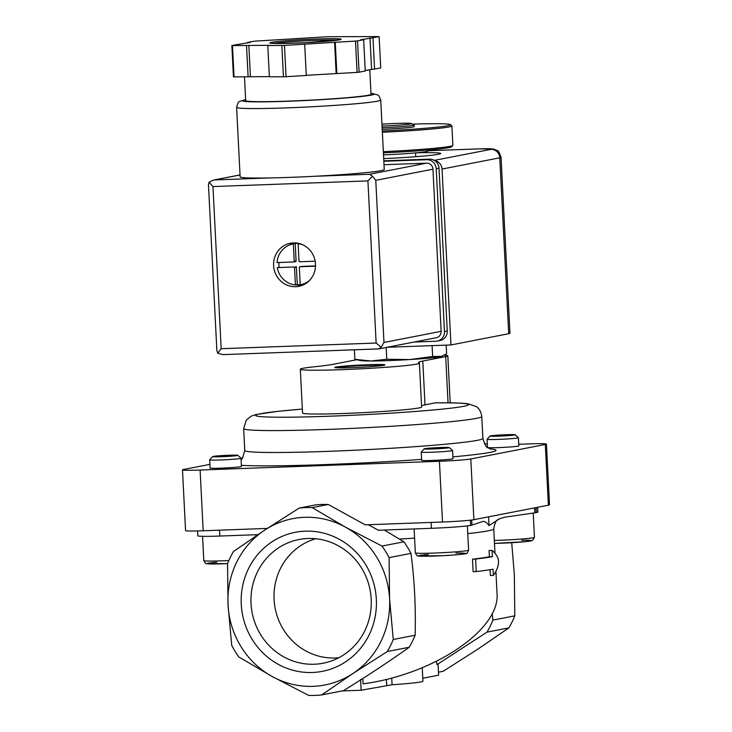<?xml version="1.0" encoding="UTF-8"?>
<svg xmlns="http://www.w3.org/2000/svg" width="732" height="732" viewBox="0 0 732 732"><rect width="100%" height="100%" fill="white"/><g stroke="black" fill="none" stroke-linecap="round" stroke-linejoin="round"><path stroke-width="1.1" d="M471.957 525.045L483.257 521.358M482.928 521.44C484.923 521.248 486.963 522.639 489.04 525.603L499.563 518.732L504.385 517.268L536.455 512.583A31.375 1.4 -2.9 0 0 537.874 512.089L537.636 507.285M381.958 124.138A22.408 0.997 177.1 0 1 411.311 123.525A22.408 0.997 177.1 0 1 382.049 126.041M411.311 123.525L414.065 124.934A25.098 1.125 177.1 0 1 414.147 125.016A25.098 1.125 177.1 0 1 382.131 127.716M414.147 125.016L414.23 126.59A25.098 1.125 177.1 0 1 382.214 129.299M412.509 124.138A61.488 2.745 177.1 0 1 450.509 124.632A61.488 2.745 177.1 0 1 382.296 130.946M450.509 124.632L451.818 125.822A62.742 2.8 177.1 0 1 451.891 125.941A62.742 2.8 177.1 0 1 382.369 132.254M451.891 125.941L452.87 145.348A62.742 2.8 177.1 0 1 452.815 145.476A62.742 2.8 177.1 0 1 383.348 151.661M452.815 145.476L451.626 146.793A61.488 2.745 177.1 0 1 383.412 152.86M428.705 149.978L428.01 151.048A37.643 1.684 177.1 0 1 383.513 154.91M354.389 349.814L354.864 359.33L360.693 360.574A40.782 1.821 177.1 0 0 370.904 360.986L354.864 359.33M386.771 359.266L370.904 360.986A40.782 1.821 177.1 0 0 409.792 359.558L386.771 359.266L386.176 347.471M446.191 345.129L446.63 353.766L441.378 356.383L432.649 356.484L409.792 359.558A40.782 1.821 177.1 0 0 439.722 356.813A40.782 1.821 177.1 0 0 441.012 356.502L441.378 356.383M432.1 345.641L432.649 356.484M498.519 560.913C498.263 557.418 496.122 553.914 492.078 550.391L492.398 556.649A128.622 5.746 177.1 0 1 475.626 559.047L476.257 571.564A128.622 5.746 -2.9 0 0 493.029 569.167L493.35 575.425C496.955 570.411 498.684 565.58 498.519 560.913M342.137 690.944L361.141 690.249L392.068 684.749A47.058 2.104 -2.9 0 0 422.94 681.208L422.254 667.767M321.659 694.924L352.897 673.532A84.702 80.74 79 0 0 389.57 598.868L389.113 557.619A94.117 89.707 79 0 0 382.003 546.063L345.477 527.159L312.171 507.615A94.117 89.707 79 0 0 299.159 508.09L264.7 530.114L233.471 551.507A94.117 89.707 79 0 0 227.56 563.539L228.027 604.778A84.702 80.74 79 0 1 264.7 530.114A84.702 80.74 79 0 1 345.477 527.159A84.702 80.74 79 0 1 389.57 598.868L393.258 639.484A94.117 89.707 79 0 1 387.347 651.517L409.225 647.253C394.795 657.528 378.938 668.197 361.645 679.269L343.537 690.669L321.659 694.924A94.117 89.707 79 0 1 308.648 695.4L272.121 676.487A84.702 80.74 79 0 1 228.027 604.778L231.715 645.395A94.117 89.707 79 0 0 238.815 656.952L272.121 676.487A84.702 80.74 79 0 0 352.897 673.532L387.347 651.517M361.141 690.249L360.592 679.47M495.903 571.335L497.01 593.167C500.606 629.383 433.975 674.492 363.081 683.844L362.807 678.527M476.257 571.564L473.128 571.683L472.497 559.166L475.626 559.047M493.35 575.425L490.358 575.535L490.056 569.697M492.078 550.391L489.086 550.501L489.406 556.759A125.483 5.609 177.1 0 1 472.497 559.166M492.398 556.649L489.406 556.759M422.785 678.253L438.605 675.178L438.065 664.4L437.013 664.61L487.018 632.128L508.896 627.873A94.117 89.707 79 0 0 514.806 615.841L514.34 574.593L511.705 542.705M438.459 672.205L443.208 671.281L477.667 649.266L508.896 627.873M393.258 639.484L415.135 635.23A94.117 89.707 79 0 1 409.225 647.253M389.113 557.619L410.991 553.365C414.495 580.229 415.877 607.514 415.135 635.23M241.258 604.293A70.821 67.509 79 0 1 339.465 539.393A70.821 67.509 79 0 1 345.669 661.783A70.821 67.509 79 0 1 241.258 604.293M492.142 613.672L492.929 620.096L514.806 615.841M492.929 620.096A94.117 89.707 79 0 1 487.018 632.128M436.309 661.435L437.013 664.61M368.342 524.725L378.353 530.243L431.395 528.303A31.375 1.4 -2.9 0 0 470.621 525.393L471.957 525.128L471.701 520.022M384.291 530.023L403.881 541.808A94.117 89.707 79 0 1 410.991 553.365M382.003 546.063L403.881 541.808M197.585 530.938L197.832 535.815A31.375 1.4 -2.9 0 0 219.856 536.044L257.893 534.653M535.119 512.848L534.863 507.825M534.589 507.88L534.845 512.848M488.601 516.819L489.04 525.603M312.171 507.615L328.256 504.485L365.213 524.835L442.512 522.008A25.098 1.125 -2.9 0 0 473.888 519.683L548.378 505.19A25.098 1.125 -2.9 0 0 549.512 504.796L546.438 444.077A25.098 1.125 -2.9 0 0 528.824 443.903L518.732 444.269M299.159 508.09L315.236 504.961A94.117 89.707 79 0 1 328.256 504.485M209.919 464.363L183.622 469.477A25.098 1.125 -2.9 0 0 182.488 469.871L185.562 530.59A25.098 1.125 -2.9 0 0 203.176 530.773L267.262 528.422M182.488 469.871A25.098 1.125 -2.9 0 0 200.101 470.045L439.429 461.288A25.098 1.125 -2.9 0 0 470.813 458.964L545.303 444.47A25.098 1.125 -2.9 0 0 546.438 444.077M242.667 457.994L241.029 458.305M487.302 443.802L484.502 443.903M302.353 409.069L278.535 411.256L255.98 414.522L250.994 416.261L246.272 420.159L243.655 428.577A119.215 5.325 177.1 0 0 362.99 427.863A119.215 5.325 177.1 0 0 481.775 416.508C480.796 409.069 476.505 406.782 476.129 406.516L467.958 403.753C461.736 402.984 450.958 402.673 435.622 402.829L435.366 402.856A106.662 4.767 177.1 0 1 433.902 409.92A106.662 4.767 177.1 0 1 278.425 417.203A106.662 4.767 177.1 0 1 302.353 409.087M421.55 405.757A94.117 4.209 177.1 0 1 425.018 404.869L435.366 402.856M419.39 363.191L421.614 407.01A59.603 2.663 177.1 0 1 362.221 412.683A59.603 2.663 177.1 0 1 302.554 413.04L300.33 369.221A59.603 2.663 -2.9 0 0 359.998 368.864A59.603 2.663 -2.9 0 0 419.39 363.191A59.603 2.663 -2.9 0 0 419.061 362.935A94.117 4.209 -2.9 0 1 418.548 362.523A94.117 4.209 -2.9 0 1 422.794 361.05L445.706 356.594A47.058 2.104 -2.9 0 0 447.828 355.853A47.058 2.104 -2.9 0 0 444.141 355.23M356.722 359.741A47.058 2.104 -2.9 0 0 355.962 359.879L333.042 364.335A94.117 4.209 -2.9 0 1 314.668 366.75A59.603 2.663 -2.9 0 0 300.33 369.221M209.691 459.842L210.111 468.041A15.683 0.705 -2.9 0 0 223.434 468.059A15.683 0.705 -2.9 0 0 240.727 466.705A15.683 0.705 -2.9 0 0 241.441 466.458L241.02 458.259A15.683 0.705 177.1 0 1 225.392 459.751A15.683 0.705 177.1 0 1 209.691 459.842A15.683 0.705 177.1 0 1 209.709 459.815L212.619 456.594A12.609 0.567 177.1 0 1 213.177 456.42A12.609 0.567 177.1 0 1 226.801 455.341A12.609 0.567 177.1 0 1 237.781 455.322A12.609 0.567 177.1 0 1 225.227 456.548A12.609 0.567 177.1 0 1 212.619 456.594M421.229 452.102L421.641 460.3A15.683 0.705 -2.9 0 0 434.973 460.318A15.683 0.705 -2.9 0 0 452.266 458.955A15.683 0.705 -2.9 0 0 452.98 458.708L452.559 450.519A15.683 0.705 177.1 0 1 452.559 450.519A15.683 0.705 177.1 0 1 436.931 452.01A15.683 0.705 177.1 0 1 421.229 452.102A15.683 0.705 177.1 0 1 421.239 452.065L424.157 448.853A12.609 0.567 177.1 0 1 424.716 448.679A12.609 0.567 177.1 0 1 438.34 447.6A12.609 0.567 177.1 0 1 449.32 447.572A12.609 0.567 177.1 0 1 436.766 448.798A12.609 0.567 177.1 0 1 424.157 448.853M487.814 447.618A15.683 0.705 -2.9 0 0 502.399 447.435A15.683 0.705 -2.9 0 0 518.11 446.154A15.683 0.705 -2.9 0 0 518.814 445.907L518.402 437.709A15.683 0.705 177.1 0 1 518.402 437.709A15.683 0.705 177.1 0 1 502.774 439.2A15.683 0.705 177.1 0 1 487.073 439.292A15.683 0.705 177.1 0 1 487.082 439.264L490.001 436.043A12.609 0.567 177.1 0 1 490.559 435.869A12.609 0.567 177.1 0 1 504.183 434.79A12.609 0.567 177.1 0 1 515.154 434.771A12.609 0.567 177.1 0 1 502.609 435.988A12.609 0.567 177.1 0 1 490.001 436.043M367.308 364.756A25.098 1.125 -2.9 0 0 334.798 367.473A25.098 1.125 -2.9 0 0 359.924 367.327A25.098 1.125 -2.9 0 0 384.931 364.929A25.098 1.125 -2.9 0 0 367.308 364.756M251.03 603.571A63.016 60.061 79 0 1 304.942 538.688A63.016 60.061 79 0 1 370.072 589.901A63.016 60.061 79 0 1 328.897 661.792A63.016 60.061 79 0 1 251.03 603.571M338.87 657.702A60.811 57.965 79 0 1 274.088 599.417A60.811 57.965 79 0 1 315.73 538.743M237.781 455.322L241.011 458.232A15.683 0.705 177.1 0 1 241.02 458.259M383.943 365.295A25.098 1.125 -2.9 0 0 367.345 365.378A25.098 1.125 -2.9 0 0 335.814 367.738M416.481 152.805A50.197 2.242 177.1 0 1 440.719 153.491A50.197 2.242 177.1 0 1 383.696 158.606M434.826 160.692A8.784 8.372 79 0 1 442.046 169.046L450.958 344.955L508.685 333.728A28.237 1.263 -2.9 0 0 509.966 333.28L501.054 157.371C499.343 152.366 498.053 150.087 497.202 150.518L493.615 149.054L478.307 148.898A8.784 2.626 -92.1 0 0 478.179 148.916A19.453 0.869 -2.9 0 1 490.962 149.365L434.332 160.372M387.091 347.288L450.958 344.955M380.732 100.046A72.157 3.221 -2.9 0 1 308.831 106.918A72.157 3.221 -2.9 0 1 236.61 107.348L240.133 176.833A72.157 3.221 -2.9 0 0 269.184 177.949A72.157 3.221 -2.9 0 0 314.787 176.275A72.157 3.221 -2.9 0 0 384.254 169.531L380.732 100.046L378.966 95.938L377.657 94.867L370.968 93.303M309.609 280.329A20.706 19.737 79 0 1 300.733 284.693A20.706 19.737 79 0 1 300.212 284.785L299.333 267.409A0.631 0.595 79 0 1 299.9 266.759L315.492 266.192M315.163 261.187L299.644 261.754A0.631 0.595 79 0 1 299.013 261.15L298.134 243.774A20.706 19.737 79 0 1 302.691 244.753M294.227 261.324A0.631 0.595 79 0 1 293.66 261.974L277.053 262.578A20.706 19.737 79 0 1 292.827 244.04A20.706 19.737 79 0 1 293.349 243.948L295.216 243.582L296.094 260.958L294.227 261.324L293.349 243.948M267.784 45.512L281.847 45.485A75.295 3.367 -2.9 0 0 284.464 45.393L355.487 41.084A75.295 3.367 -2.9 0 0 357.509 40.901L363.667 39.702L360.675 39.812L379.139 36.692A75.295 3.367 -2.9 0 0 378.536 36.6L329.153 36.701A75.295 3.367 -2.9 0 0 326.536 36.792L255.514 41.102A75.295 3.367 -2.9 0 0 253.492 41.285L247.334 42.493L250.326 42.383L231.861 45.494A75.295 3.367 -2.9 0 0 232.465 45.585L270.081 45.302L267.784 45.512L269.367 76.814L283.43 76.787L281.847 45.485M306.278 75.323L357.079 72.386A75.295 3.367 -2.9 0 0 359.092 72.203L357.509 40.901M357.079 72.386L355.487 41.084M283.43 76.787A75.295 3.367 -2.9 0 0 286.047 76.695L284.464 45.393M231.861 45.494L233.444 76.796A75.295 3.367 -2.9 0 0 234.048 76.887L232.465 45.585M365.231 70.528L380.732 67.994L379.139 36.692M359.092 72.203L365.25 71.004L363.667 39.702M234.048 76.887L269.358 76.613M286.047 76.695L306.278 75.469L304.695 44.167M273.603 265.57A21.96 20.935 79 0 1 290.357 243.244A21.96 20.935 79 0 1 315.099 260.802A21.96 20.935 79 0 1 298.738 286.358A21.96 20.935 79 0 1 273.603 265.57M426.637 163.154L369.468 174.271L372.478 176.211L375.772 180.319L383.98 342.448L381.134 347.197L378.92 348.88L436.373 337.708A6.277 5.984 -101 0 0 441.149 331.331L432.941 169.193A6.277 5.984 -101 0 0 426.637 163.154L384.007 164.718M378.92 348.88L222.986 354.627L217.706 353.181L216.864 350.537L208.455 184.647L209.05 182.195L213.351 180.099L240.032 174.985M372.478 176.211L367.922 180.895L212.957 186.569L221.174 348.707L217.706 353.181M212.957 186.569L209.05 182.195M381.134 347.197L376.138 343.034L221.174 348.707M244.488 76.869L245.687 100.604A62.742 2.8 -2.9 0 0 308.492 100.238A62.742 2.8 -2.9 0 0 371.014 94.263L369.77 69.65M371.572 69.302L369.989 38M374.564 69.192L372.981 37.89M247.352 42.959L247.334 42.493M248.111 76.86L246.528 45.558M250.417 76.65L248.834 45.347M336.848 73.612L335.256 42.31M336.153 73.511L334.57 42.209M414.083 342.045L435.961 341.24A9.415 8.967 -101 0 0 444.461 331.523L436.217 168.763A9.415 8.967 -101 0 0 426.765 159.704L383.833 161.269M437.279 341.094L440.078 340.545A9.415 8.967 -101 0 0 447.252 330.983L439.008 168.214A9.415 8.967 -101 0 0 429.556 159.155L383.815 160.83M289.232 245.129A21.96 20.935 79 0 1 293.569 242.887M301.858 285.48A21.96 20.935 79 0 1 296.112 284.83M292.827 244.04L296.927 243.244A20.706 19.737 79 0 1 297.467 243.152M305.363 283.778A20.706 19.737 79 0 1 304.832 283.897L300.733 284.693M295.426 284.958A20.706 19.737 79 0 1 277.309 267.592L293.916 266.979A0.631 0.595 79 0 1 294.548 267.583L295.426 284.958L297.293 284.602A20.706 19.737 -101 0 0 300.202 284.638M293.916 266.979L277.309 267.592M278.901 262.513A20.706 19.737 -101 0 0 278.901 264.728A20.706 19.737 -101 0 0 279.176 267.226M298.436 243.335A20.706 19.737 -101 0 0 295.216 243.582M298.134 243.774L299.315 243.546M315.51 265.899L301.767 266.402A0.631 0.595 -101 0 0 301.593 266.43M293.834 261.937L295.527 261.608A0.631 0.595 -101 0 0 296.094 260.958M297.293 284.602L296.405 267.226A0.631 0.595 -101 0 0 295.783 266.622M521.733 540.298A23.525 1.052 177.1 0 1 527.113 541.497A23.525 1.052 177.1 0 1 494.484 543.391M455.899 553.108A23.525 1.052 177.1 0 1 462.551 554.142A23.525 1.052 177.1 0 1 432.768 556.1A23.525 1.052 177.1 0 1 419.692 555.478A23.525 1.052 177.1 0 1 428.275 554.508M228.841 560.547A26.663 1.19 177.1 0 1 203.807 560.621L205.271 563.155L206.47 563.658L227.56 563.603A23.525 1.052 177.1 0 1 208.153 563.219A23.525 1.052 177.1 0 1 216.745 562.249M499.563 518.741C498.684 520.351 495.683 517.652 493.752 528.879A125.483 5.609 177.1 0 1 467.766 533.628M414.596 538.112A125.483 5.609 177.1 0 1 399.489 539.091M392.068 684.749L391.721 677.988M386.697 685.271L386.395 679.342M536.208 507.56L536.455 512.583M470.356 520.178L470.621 525.393M431.093 522.428L431.395 528.303M219.554 530.169L219.856 536.044M545.303 444.47L548.378 505.19M470.813 458.964L473.888 519.683M439.429 461.288L442.512 522.008M200.101 470.045L203.176 530.773M481.775 416.508L482.891 438.422A119.215 5.325 177.1 0 1 364.097 449.777A119.215 5.325 177.1 0 1 244.772 450.482L242.484 458.25L241.103 459.842M490.01 448.862A131.76 5.893 177.1 0 1 452.879 456.869M421.595 459.394A131.76 5.893 177.1 0 1 241.377 465.287M422.794 361.05L425.018 404.869M445.706 356.594L448.048 402.82M533.216 513.086L534.442 537.37A26.663 1.19 177.1 0 1 521.074 539.081A26.663 1.19 177.1 0 1 494.338 540.436M467.373 525.878L468.599 550.18A26.663 1.19 177.1 0 1 442.027 552.715A26.663 1.19 177.1 0 1 415.337 552.88L414.129 528.934M478.307 148.898L428.183 150.737L478.179 148.916M508.685 333.728L499.782 157.819L442.046 169.046M490.962 149.365A8.784 8.372 79 0 1 499.782 157.819A28.237 1.263 -2.9 0 0 501.054 157.371M271.398 42.346A35.767 1.601 -2.9 0 0 313.36 42.255A35.767 1.601 -2.9 0 0 331.742 38.677A35.767 1.601 -2.9 0 0 271.398 42.346M367.922 180.895L376.138 343.034M383.98 342.448L441.149 331.331M375.772 180.319L432.941 169.193M269.184 177.949L214.503 179.944M369.468 174.271L314.787 176.275M245.65 99.708A65.88 2.946 -2.9 0 0 245.531 99.735A65.88 2.946 -2.9 0 0 308.694 100.366A65.88 2.946 -2.9 0 0 370.968 93.367M337.644 40.159A34.505 1.546 -2.9 0 0 305.482 40.809A34.505 1.546 -2.9 0 0 273.42 43.417M447.252 330.983L444.461 331.523M439.008 168.214L436.217 168.763M429.556 159.155L426.765 159.704M301.767 266.402L299.9 266.759M296.405 267.226L294.548 267.583M415.556 152.887L415.758 156.703M493.752 528.879L494.988 553.291M482.891 438.422C484.767 444.763 486.506 447.893 488.088 447.81L490.943 449.183M243.655 428.577L244.772 450.482M447.828 355.853L450.207 402.847M515.154 434.771L518.384 437.672M487.073 439.292L487.475 447.362M534.442 537.37L532.576 540.463L525.997 541.625L494.484 543.4M449.32 447.572L452.541 450.482M468.599 550.18C467.474 552.999 466.632 554.115 466.092 553.52C465.232 554.097 457.363 554.819 442.494 555.698L418.009 555.908C417.688 556.585 416.801 555.579 415.337 552.88M202.572 536.318L203.807 560.621M255.889 534.726L255.953 535.952M213.351 180.099L240.032 174.911M378.508 348.926L222.986 354.627M236.61 107.348C238.989 99.9 237.644 102.443 244.653 99.836L245.641 99.653M270.602 43.197L270.483 43.133C270.3 43.005 269.294 43.563 282.479 43.481L306.452 42.648L340.426 39.665M301.675 266.411L299.809 266.768M295.618 261.599L293.752 261.965"/></g></svg>
